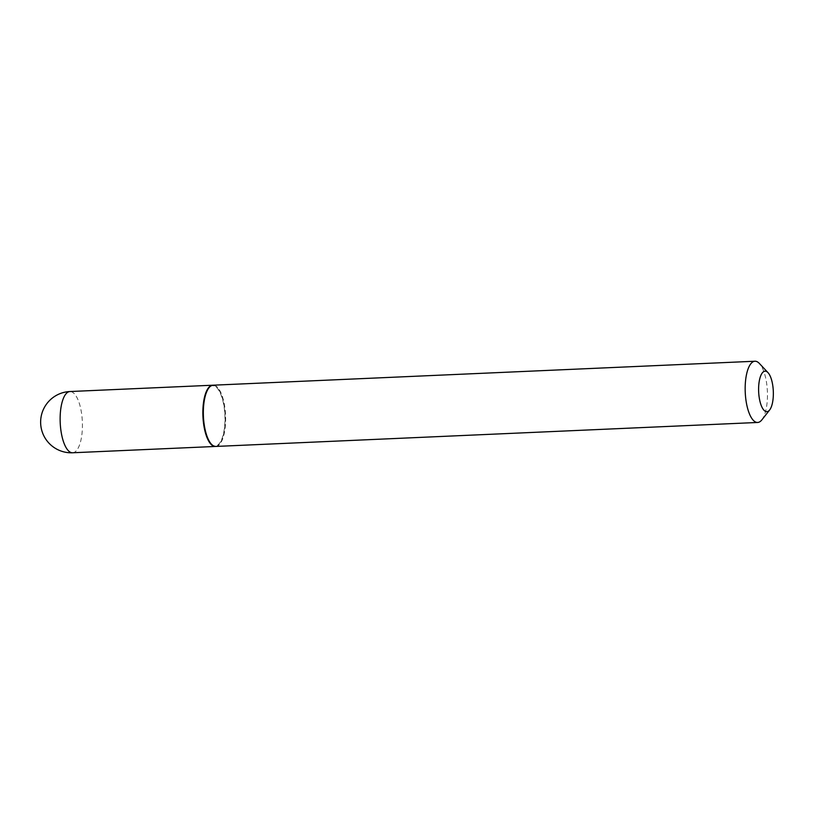 <?xml version="1.0" encoding="UTF-8"?>
<svg xmlns="http://www.w3.org/2000/svg" width="814" height="814" viewBox="0 0 814 814"><rect width="100%" height="100%" fill="white"/><g stroke="black" fill="none" stroke-linecap="round" stroke-linejoin="round"><path stroke-width="0.61" stroke-dasharray="4.07 3.05" d="M215.608 446.438A30.647 11.081 87.5 0 0 216.036 446.367A30.647 11.081 87.5 0 0 225.051 414.743A30.647 11.081 87.5 0 0 212.902 385.215M211.233 443.986A30.128 10.897 87.5 0 0 216.005 445.848A30.128 10.897 87.5 0 0 224.796 413.522A30.128 10.897 87.5 0 0 212.016 385.826A30.128 10.897 87.5 0 0 208.76 388.044M215.852 446.438A30.647 11.081 87.5 0 0 216.524 446.347A30.647 11.081 87.5 0 0 225.519 414.387A30.647 11.081 87.5 0 0 213.136 385.195M761.853 419.882A30.647 11.081 87.5 0 0 767.378 391.361A30.647 11.081 87.5 0 0 759.36 363.441M72.639 452.767A30.647 11.081 87.5 0 0 73.311 452.686A30.647 11.081 87.5 0 0 82.245 419.79A30.647 11.081 87.5 0 0 69.923 391.534"/><path stroke-width="1.22" d="M212.902 385.215A30.647 11.081 87.5 0 0 212.658 385.215A30.647 11.081 87.5 0 0 211.986 385.307A30.647 11.081 87.5 0 0 202.981 417.267A30.647 11.081 87.5 0 0 215.364 446.459A30.647 11.081 87.5 0 0 215.608 446.438M208.76 388.044A30.128 10.897 87.5 0 0 208.557 388.278A30.128 10.897 87.5 0 0 203.124 416.32A30.128 10.897 87.5 0 0 211.019 443.772A30.128 10.897 87.5 0 0 211.233 443.986M767.989 372.629L759.36 363.441A30.647 11.081 87.5 0 0 754.954 361.233L213.136 385.195A30.647 11.081 87.5 0 0 212.464 385.287A30.647 11.081 87.5 0 0 208.954 387.79A30.647 11.081 87.5 0 0 203.419 416.31A30.647 11.081 87.5 0 0 211.447 444.23A30.647 11.081 87.5 0 0 215.852 446.438L757.661 422.466A30.647 11.081 87.5 0 0 758.333 422.374A30.647 11.081 87.5 0 0 761.853 419.882L769.647 409.961A20.269 7.326 87.5 0 0 773.3 391.096A20.269 7.326 87.5 0 0 767.989 372.629A20.269 7.326 87.5 0 0 764.641 371.235A20.269 7.326 87.5 0 0 758.719 392.979A20.269 7.326 87.5 0 0 767.317 411.609A20.269 7.326 87.5 0 0 769.647 409.961M754.954 361.233A30.647 11.081 87.5 0 0 754.283 361.314A30.647 11.081 87.5 0 0 745.288 393.274A30.647 11.081 87.5 0 0 757.661 422.466M72.639 452.767A30.647 30.647 0 0 1 40.7 424.186A30.647 30.647 0 0 1 69.923 391.534A30.647 11.081 87.5 0 0 69.251 391.626A30.647 11.081 87.5 0 0 60.307 424.511A30.647 11.081 87.5 0 0 72.639 452.767L215.364 446.459M69.923 391.534L212.658 385.215"/></g></svg>
